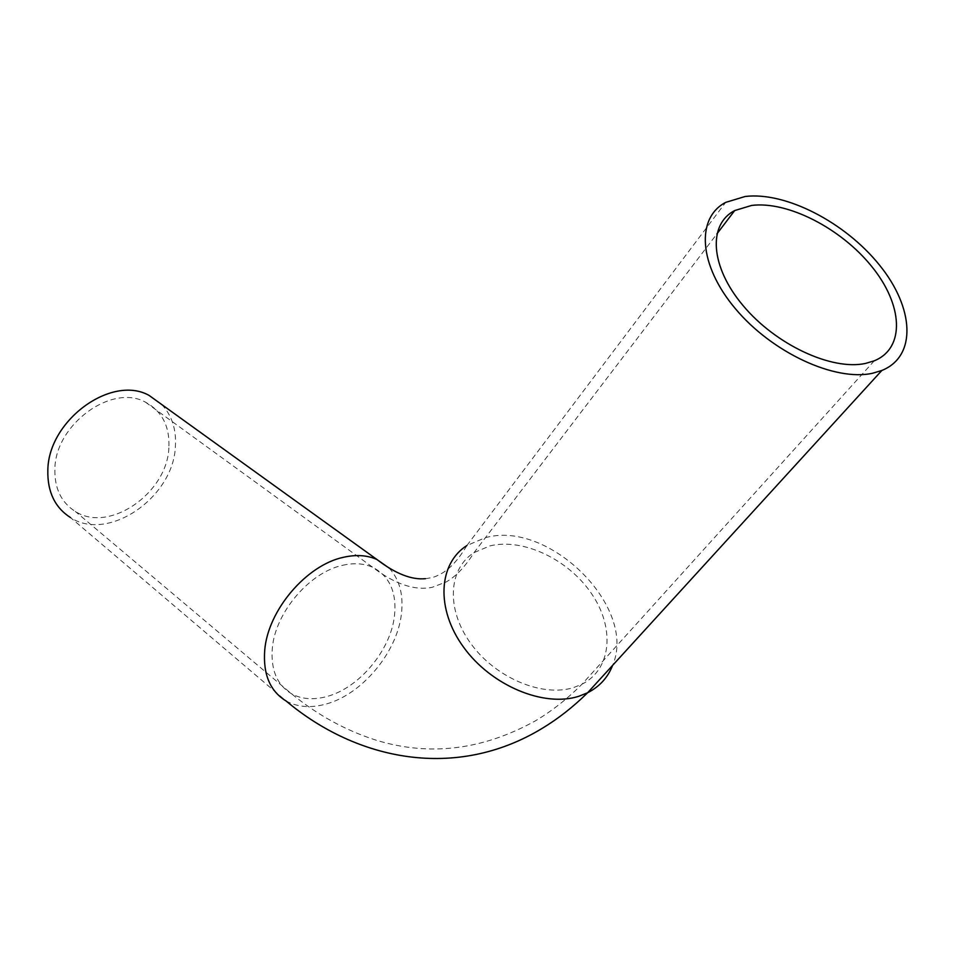 <?xml version="1.0" encoding="UTF-8"?>
<svg xmlns="http://www.w3.org/2000/svg" width="955" height="955" viewBox="0 0 955 955"><rect width="100%" height="100%" fill="white"/><g stroke="black" fill="none" stroke-linecap="round" stroke-linejoin="round"><path stroke-width="0.72" stroke-dasharray="4.78 3.58" d="M168.868 447.895C167.209 493.138 109.109 533.606 75.314 511.45C61.227 502.497 54.411 488.315 54.877 468.917C55.39 424.151 112.069 383.301 145.494 402.186C162.135 411.259 169.93 426.503 168.868 447.895M161.789 404.562C171.984 415.568 176.508 429.607 175.374 446.689C173.44 497.328 108.357 542.595 70.503 517.574L286.011 700.922C297.554 707.249 310.96 708.264 326.264 703.99C362.112 694.273 396.91 652.492 401.363 614.411C403.714 594.989 399.632 579.53 389.103 568.046M342.547 565.324C353.887 562.71 363.951 563.366 372.713 567.306C389.712 576.187 396.958 592.494 394.439 616.214C390.523 650.355 359.247 687.851 327.147 696.446C313.598 700.194 301.72 699.299 291.49 693.76C277.057 684.986 270.671 669.813 272.318 648.218C275.219 612.609 309.563 572.296 342.547 565.324M489.891 545.914C522.863 537.761 568.177 559.188 591.432 593.473C615.02 627.59 611.809 669.18 581.989 684.21L573.752 687.516C542.261 697.616 495.311 677.752 470.72 643.419C445.842 609.218 448.301 568.75 474.062 552.599L489.891 545.914M425.441 578.67C436.936 577.023 435.695 576.104 441.747 573.394C450.366 568.512 458.746 559.224 466.9 545.52L485.092 537.808C548.301 519.21 637.928 607.201 612.597 665.384M145.494 402.186L372.713 567.306C394.976 584.209 414.828 590.87 432.245 587.289L445.997 582.037C455.762 576.641 465.109 566.828 474.062 552.599L716.835 233.999M874.279 360.811L581.989 684.21C567.401 698.833 551.894 711.033 535.48 720.81C482.597 750.069 429.499 756.539 376.186 740.197C345.734 730.515 317.502 715.032 291.49 693.76L75.314 511.45M466.9 545.52L725.693 202.376"/><path stroke-width="1.43" d="M865.505 363.437C831.566 370.803 775.484 344.564 742.99 305.481C710.162 266.493 707.798 224.365 734.682 210.566L751.597 205.444C787.541 200.848 840.913 228.197 871.736 266.493C902.893 304.657 905.579 348.038 874.279 360.811L865.505 363.437M745.139 196.491C785.464 191.513 844.996 222.169 879.388 264.965C914.15 307.606 917.182 356.263 881.835 370.48L872.584 373.25C834.754 381.69 771.843 352.431 735.35 308.644C698.499 264.965 695.873 217.883 725.693 202.376L745.139 196.491M70.503 517.574C54.913 507.583 47.344 491.789 47.834 470.218C48.335 420.176 111.628 374.432 149.004 395.358L161.789 404.562M612.597 665.384C607.869 677.513 599.537 686.645 587.612 692.757C573.239 706.915 558.007 718.84 541.939 728.522C456.024 780.474 357.313 760.825 286.011 700.922C270.026 691.122 262.935 674.218 264.726 650.212C267.889 610.269 306.531 564.978 343.49 557.29C356.036 554.437 367.162 555.165 376.867 559.463L389.103 568.046M881.835 370.48L587.612 692.757L578.921 696.243C543.801 707.667 491.168 685.571 463.557 647.156C435.623 608.884 438.321 563.677 466.9 545.52M716.835 233.999L734.682 210.566M149.004 395.358L376.867 559.463C395.334 573.645 411.533 580.055 425.441 578.67"/></g></svg>
